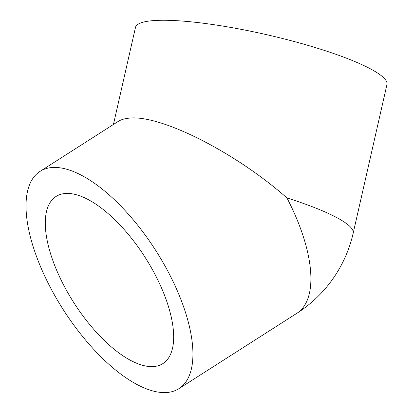 <?xml version="1.0" encoding="UTF-8"?>
<svg xmlns="http://www.w3.org/2000/svg" width="413" height="413" viewBox="0 0 413 413"><rect width="100%" height="100%" fill="white"/><g stroke="black" fill="none" stroke-linecap="round" stroke-linejoin="round"><path stroke-width="0.62" d="M178.906 388.669A128.939 54.903 -122.6 0 0 162.634 261.785A128.939 54.903 -122.6 0 0 50.98 167.626A128.939 54.903 -122.6 0 0 40.046 171.374A128.939 54.903 -122.6 0 0 63.215 309.585A128.939 54.903 -122.6 0 0 178.906 388.669L296.875 313.286A128.939 128.939 0 0 0 353.177 233.206L386.955 84.526A128.939 21.946 -167.2 0 0 294.242 41.532A128.939 21.946 -167.2 0 0 150.347 20.903A128.939 21.946 -167.2 0 0 135.49 27.392L113.43 124.478M40.046 171.374L118.154 121.458C120.777 119.796 124.132 118.727 128.226 118.263C158.912 113.704 234.563 151.679 286.932 197.925A128.939 54.903 -122.6 0 1 296.875 313.286M154.472 366.481A99.182 42.234 57.4 0 1 68.584 294.051A99.182 42.234 57.4 0 1 56.07 196.449A99.182 42.234 57.4 0 1 64.48 193.563A99.182 42.234 57.4 0 1 150.368 265.998A99.182 42.234 57.4 0 1 162.882 363.6A99.182 42.234 57.4 0 1 154.472 366.481M353.177 233.206A128.939 21.946 -167.2 0 0 286.932 197.925"/></g></svg>
